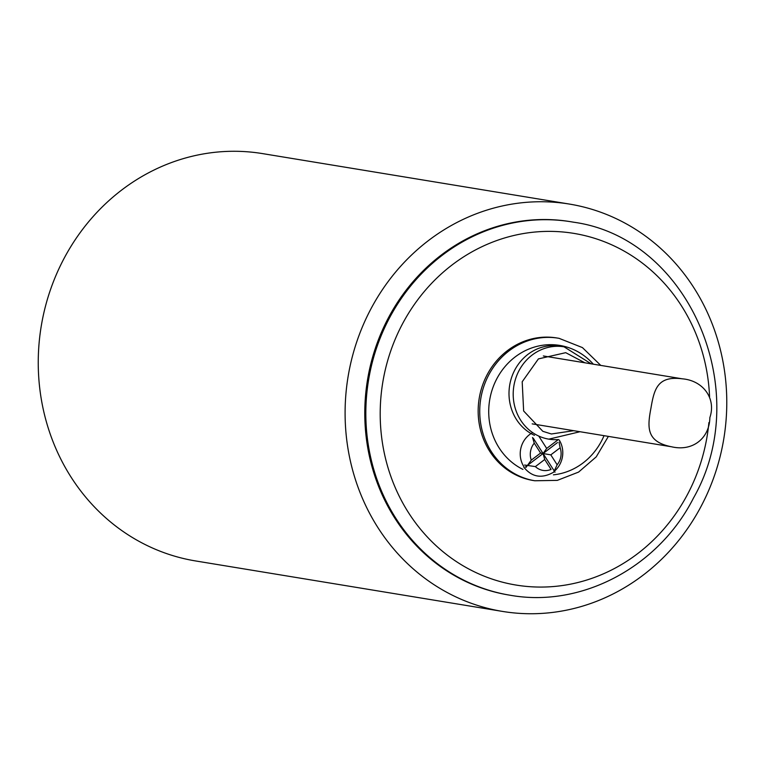 <?xml version="1.0" encoding="UTF-8"?>
<svg xmlns="http://www.w3.org/2000/svg" width="765" height="765" viewBox="0 0 765 765"><rect width="100%" height="100%" fill="white"/><g stroke="black" fill="none" stroke-linecap="round" stroke-linejoin="round"><path stroke-width="1.15" d="M670.991 446.674C646.444 441.587 647.209 427.702 650.958 408.089C654.257 388.582 657.776 375.653 682.409 378.828C703.207 380.607 716.356 398.536 709.863 417.585C709.528 438.125 692.813 451.828 671.527 446.77L670.991 446.674M557.513 442.553L543.083 453.53L546.679 448.433L558.077 439.76M573.75 430.685L551.383 433.984L542.825 431.307L523.643 410.987L522.189 381.783L538.407 358.9L565.718 352.675L584.909 362.801M558.45 439.55A46.789 43.156 -80.7 0 1 548.859 439.148A46.789 43.156 -80.7 0 1 538.636 436.012A46.789 43.156 -80.7 0 1 515.132 380.32A46.789 43.156 -80.7 0 1 564.044 346.822L559.846 346.134A46.789 43.156 99.3 0 0 510.934 379.631A46.789 43.156 99.3 0 0 534.439 435.323M538.933 436.337L546.679 448.433M525.488 466.908L543.083 453.53L533.272 438.221M569.428 204.073L262.586 153.612A206.407 190.409 99.3 0 0 41.635 323.834A206.407 190.409 99.3 0 0 195.601 560.946L502.442 611.407A206.407 190.409 -80.7 0 1 348.486 374.295A206.407 190.409 -80.7 0 1 569.428 204.073A206.407 190.409 -80.7 0 1 723.824 438.632A206.407 190.409 -80.7 0 1 502.442 611.407M510.064 595.227C581.524 608.079 658.598 566.999 693.511 497.977C754.682 390.781 688.835 237.982 573.645 222.213L571.465 221.84A189.204 174.544 -80.7 0 0 368.539 380.205A189.204 174.544 -80.7 0 0 510.064 595.227L509.021 595.055A189.204 174.544 -80.7 0 1 367.889 377.7A189.204 174.544 -80.7 0 1 570.422 221.668L571.465 221.84A189.204 174.544 -80.7 0 1 573.626 222.204M559.091 338.34L556.681 337.939A72.245 66.641 99.3 0 0 479.196 398.402A72.245 66.641 99.3 0 0 533.234 480.506L534.812 480.764A72.245 66.641 -80.7 0 1 480.774 398.661A72.245 66.641 -80.7 0 1 558.259 338.197A72.245 66.641 -80.7 0 1 559.081 338.34L582.433 347.597L600.764 365.412M523.834 467.233C531.952 477.236 541.916 478.871 553.707 472.158L557.149 464.776A16.667 15.376 -80.7 0 0 560.143 447.764L550.8 454.869L557.149 464.776M525.947 467.472L531.254 460.157L540.597 453.052L543.083 453.53L544.718 459.497L551.068 469.404A16.667 15.376 -80.7 0 1 535.376 466.602L524.57 465.034M544.718 459.497L535.376 466.602M550.8 454.869L543.083 453.53L555.027 472.187M531.254 460.157A16.667 15.376 -80.7 0 1 534.247 443.145L532.555 437.494M540.597 453.052L534.247 443.145M553.822 471.661A23.026 21.238 99.3 0 0 559.196 439.999M532.612 432.655A23.026 21.238 99.3 0 0 524.044 466.899M559.052 442.218L560.143 447.764M709.576 396.93A178.197 164.389 99.3 0 0 575.902 233.736A178.197 164.389 99.3 0 0 382.29 385.484A178.197 164.389 99.3 0 0 523.518 586.095A178.197 164.389 99.3 0 0 708.887 422.615M553.42 474.836A65.36 60.301 99.3 0 0 604.044 435.668M593.334 364.188A65.36 60.301 99.3 0 0 560.506 345.541A65.36 60.301 99.3 0 0 491.761 391.078A65.36 60.301 99.3 0 0 522.944 469.404M682.409 378.838L543.341 355.964M671.527 446.77L532.182 423.858M548.859 439.148L580.023 431.718M591.192 363.834L564.044 346.822M534.812 480.764L557.312 480.372L578.579 472.091L596.241 456.848L608.385 436.385"/></g></svg>
